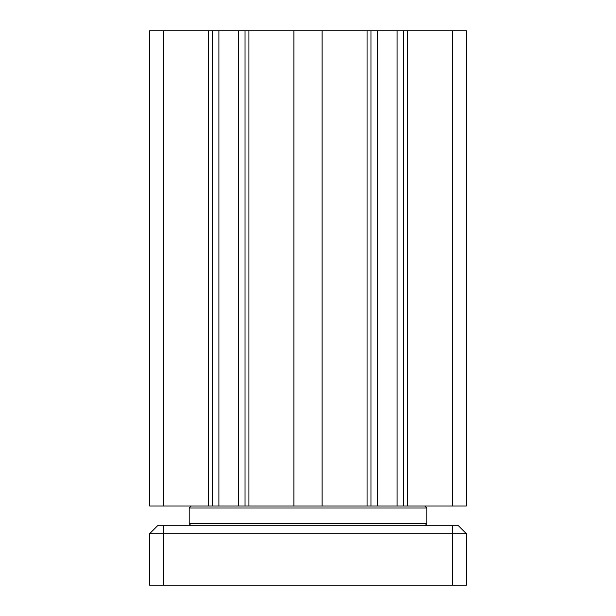 <?xml version="1.0" encoding="UTF-8"?>
<svg xmlns="http://www.w3.org/2000/svg" width="616" height="616" viewBox="0 0 616 616"><rect width="100%" height="100%" fill="white"/><g stroke="black" fill="none" stroke-linecap="round" stroke-linejoin="round"><path stroke-width="0.92" d="M452.298 505.998L466.404 505.998L466.404 30.8L403.434 30.8L403.434 505.998L452.298 505.998L452.298 30.8M212.566 505.998L212.566 30.8L149.596 30.8L149.596 505.998L403.434 505.998M149.596 30.8L149.596 505.998M212.566 30.8L245.037 30.8L245.037 505.998M293.901 505.998L293.901 30.8L245.037 30.8M293.901 30.8L322.099 30.8L322.099 505.998M322.099 30.8L367.074 30.8L367.074 505.998M367.074 30.8L370.963 30.8L370.963 505.998M370.963 30.8L403.434 30.8M466.397 533.718L458.481 525.802L466.397 533.718L452.537 533.718L452.537 585.2L466.397 585.2L466.397 533.718M458.481 525.802L157.519 525.802L149.603 533.718L157.519 525.802M452.537 585.2L149.603 585.2L149.603 533.718L452.537 533.718L452.537 525.802M426.803 523.823L189.197 523.823L189.197 507.977L426.803 507.977L426.803 523.823L424.817 525.802M163.702 30.8L163.702 505.998M208.67 30.8L208.67 505.998M218.903 30.8L218.903 505.998M238.7 30.8L238.7 505.998M248.926 30.8L248.926 505.998M377.3 30.8L377.3 505.998M397.097 30.8L397.097 505.998M407.33 30.8L407.33 505.998M163.463 525.802L163.463 585.2M466.404 30.8L466.404 505.998M191.183 505.998L189.197 507.977M424.817 505.998L426.803 507.977M191.183 525.802L189.197 523.823"/></g></svg>
